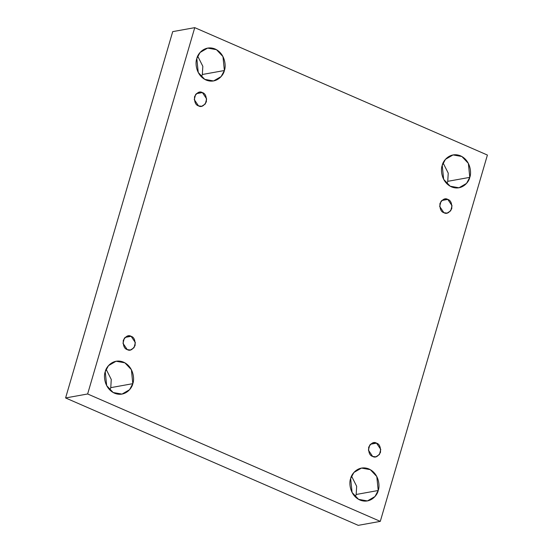 <?xml version="1.0" encoding="UTF-8"?>
<svg xmlns="http://www.w3.org/2000/svg" width="553" height="553" viewBox="0 0 553 553"><rect width="100%" height="100%" fill="white"/><g stroke="black" fill="none" stroke-linecap="round" stroke-linejoin="round"><path stroke-width="0.83" d="M196.827 58.521L198.244 72.491L204.741 79.369L213.562 80.952L221.131 76.563L224.38 70.521L202.343 74.496L201.451 76.874L202.343 74.496L202.827 66.298L197.711 56.143L202.827 66.298L202.343 74.496L224.38 70.521C223.612 75.298 216.327 84.256 206.069 80.033C195.928 75.381 194.946 62.821 196.827 58.521C197.594 53.745 204.88 44.786 215.138 49.01C225.278 53.662 226.26 66.222 224.38 70.521L222.963 56.551L216.465 49.673L207.638 48.09L200.075 52.48L196.827 58.521M105.25 371.671L106.674 385.648L113.171 392.519L121.992 394.102L129.561 389.713L132.81 383.671L110.773 387.646L109.881 390.024L110.773 387.646L111.257 379.448L106.141 369.293L111.257 379.448L110.773 387.646L132.81 383.671C132.036 388.448 124.757 397.413 114.499 393.183C104.358 388.531 103.37 375.971 105.25 371.671C106.024 366.895 113.303 357.936 123.568 362.16C133.702 366.812 134.69 379.379 132.81 383.671L131.393 369.701L124.895 362.823L116.068 361.24L108.506 365.63L105.25 371.671M350.657 478.504L352.081 492.481L358.579 499.352L367.399 500.935L374.969 496.546L378.217 490.504L356.173 494.479L355.289 496.857L356.173 494.479L356.657 486.281L351.549 476.126L356.657 486.281L356.173 494.479L378.217 490.504C377.443 495.281 370.164 504.246 359.899 500.016C349.766 495.364 348.777 482.804 350.657 478.504C351.432 473.727 358.71 464.769 368.975 468.992C379.109 473.645 380.098 486.211 378.217 490.504L376.793 476.534L370.303 469.656L361.475 468.073L353.913 472.462L350.657 478.504M442.227 165.354L443.651 179.324L450.149 186.202L458.969 187.785L466.538 183.396L469.787 177.354L447.75 181.329L446.859 183.707L447.75 181.329L448.234 173.13L443.119 162.976L448.234 173.13L447.75 181.329L469.787 177.354C469.013 182.131 461.734 191.089 451.476 186.866C441.335 182.214 440.347 169.653 442.227 165.354C443.001 160.577 450.287 151.619 460.545 155.842C470.679 160.494 471.668 173.054 469.787 177.354L468.37 163.384L461.873 156.506L453.045 154.923L445.483 159.312L442.227 165.354M441.716 200.518L447.806 199.419L444.591 199.025L441.024 201.306L439.67 206.407L443.914 212.711C441.011 211.875 439.69 208.806 439.953 203.497C442.504 199.184 445.124 197.829 447.806 199.419C450.702 200.255 452.022 203.331 451.766 208.64C449.216 212.946 446.596 214.308 443.914 212.711L447.128 213.105L450.695 210.824L452.043 205.73L447.806 199.419L441.716 200.518M370.448 444.246L376.531 443.147L373.316 442.753L369.757 445.034L368.402 450.128L372.646 456.439C369.743 455.603 368.422 452.527 368.685 447.225C371.236 442.912 373.849 441.55 376.531 443.147C379.434 443.983 380.754 447.059 380.492 452.361C377.941 456.674 375.328 458.036 372.646 456.439L375.86 456.833L379.42 454.552L380.775 449.458L376.531 443.147L370.448 444.246M125.04 337.413L131.123 336.314L127.916 335.92L124.349 338.201L122.994 343.295L127.238 349.607C124.335 348.77 123.015 345.694 123.278 340.392C125.828 336.079 128.441 334.717 131.123 336.314C134.026 337.15 135.347 340.226 135.084 345.528C132.533 349.842 129.92 351.203 127.238 349.607L130.453 350.001L134.02 347.719L135.367 342.625L131.123 336.314L125.04 337.413M196.308 93.685L202.398 92.586L199.184 92.192L195.617 94.473L194.262 99.575L198.506 105.879C195.603 105.042 194.283 101.973 194.545 96.664C197.096 92.351 199.716 90.996 202.398 92.586C205.301 93.422 206.622 96.499 206.359 101.807C203.808 106.114 201.188 107.476 198.506 105.879L201.721 106.273L205.287 103.992L206.642 98.897L202.398 92.586L196.308 93.685M487.407 155.047L380.284 521.375L358.247 525.35L380.284 521.375L87.637 393.978L194.753 27.65L487.407 155.047L194.753 27.65L172.716 31.625L194.753 27.65L87.637 393.978L65.593 397.953L87.637 393.978L380.284 521.375L487.407 155.047M172.716 31.625L65.593 397.953L358.247 525.35L65.593 397.953L172.716 31.625"/></g></svg>
